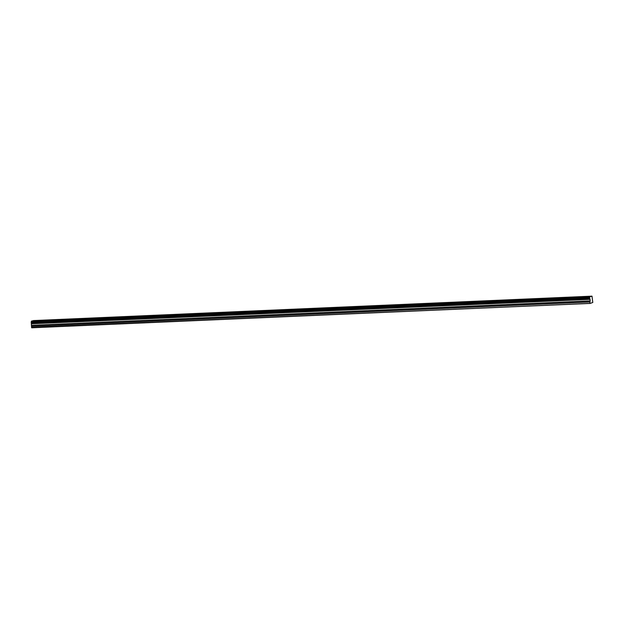 <?xml version="1.0" encoding="UTF-8"?>
<svg xmlns="http://www.w3.org/2000/svg" width="624" height="624" viewBox="0 0 624 624"><rect width="100%" height="100%" fill="white"/><g stroke="black" fill="none" stroke-linecap="round" stroke-linejoin="round"><path stroke-width="0.94" d="M38.056 320.447L35.412 320.752L38.056 320.447M586.833 296.455L584.189 296.759L586.833 296.455M557.95 297.718L555.305 298.022L557.95 297.718M529.066 298.982L526.422 299.286L529.066 298.982M500.183 300.245L497.539 300.55L500.183 300.245M471.299 301.509L468.655 301.813L471.299 301.509M442.424 302.773L439.772 303.077L442.424 302.773M413.54 304.028L410.888 304.333L413.54 304.028M384.657 305.292L382.005 305.596L384.657 305.292M355.774 306.556L353.122 306.86L355.774 306.556M326.89 307.819L324.238 308.123L326.89 307.819M298.007 309.083L295.355 309.387L298.007 309.083M269.123 310.346L266.471 310.651L269.123 310.346M240.24 311.61L237.596 311.914L240.24 311.61M211.357 312.874L208.712 313.178L211.357 312.874M182.473 314.129L179.829 314.434L182.473 314.129M153.59 315.393L150.946 315.697L153.59 315.393M124.706 316.657L122.062 316.961L124.706 316.657M95.823 317.92L93.179 318.224L95.823 317.92M66.94 319.184L64.295 319.488L66.94 319.184M591.997 296.158L589.859 296.735L31.457 321.149L33.595 320.572L591.997 296.158L592.784 302.476L590.125 303.428L31.582 327.553M31.278 322.795L31.223 322.031L589.625 297.625L589.68 298.389L31.278 322.795L31.567 327.499M31.457 321.149L31.223 322.031M31.637 323.591L590.039 299.185L590.195 300.877L589.906 302.016L31.504 326.43M31.496 326.539L589.906 302.016M589.898 302.125L589.969 303.092M31.45 321.243L589.859 296.735M589.852 296.829L589.664 297.523L31.262 321.937M31.333 322.873L589.68 298.389M589.735 298.467L590.015 299.083L31.606 323.497M590.101 303.381L31.699 327.795M589.883 296.665L31.481 321.079M31.216 322.546L589.618 298.139M589.602 297.89L31.2 322.304M31.785 325.4L590.187 300.994M590.195 300.877L31.793 325.291M31.684 323.755L590.086 299.348M31.66 323.653L590.062 299.239"/></g></svg>
